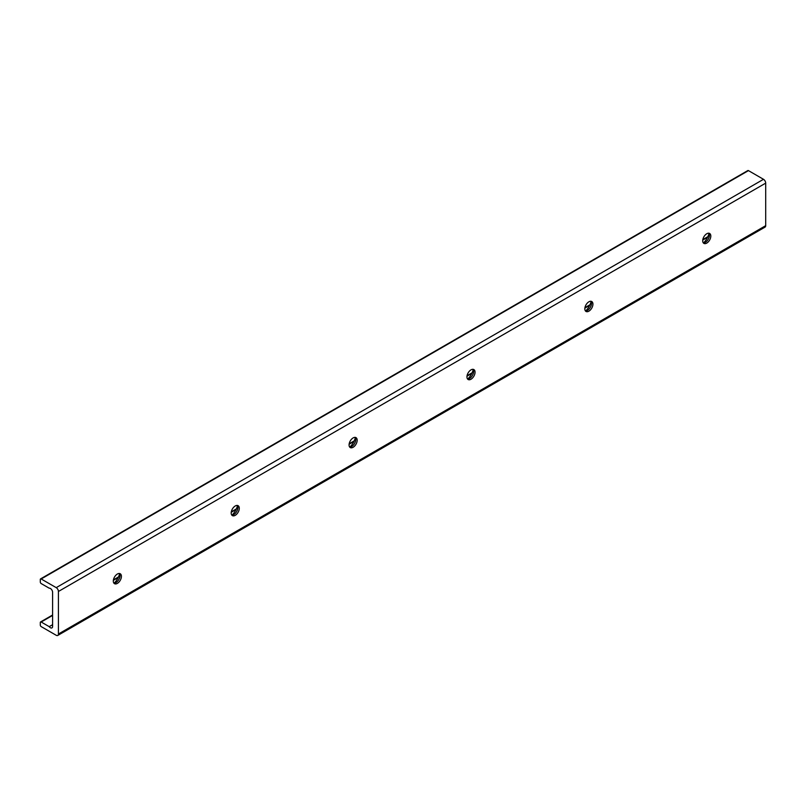 <?xml version="1.0" encoding="UTF-8"?>
<svg xmlns="http://www.w3.org/2000/svg" width="806" height="806" viewBox="0 0 806 806"><rect width="100%" height="100%" fill="white"/><g stroke="black" fill="none" stroke-linecap="round" stroke-linejoin="round"><path stroke-width="1.21" d="M703.567 242.848A11.979 6.922 120 0 0 708.998 233.448M708.837 233.206A5.733 3.305 -60 0 1 709.411 235.281A5.733 3.305 -60 0 1 705.361 242.294A5.733 3.305 -60 0 1 703.285 242.838M706.761 243.1A5.733 3.305 -60 0 1 703.9 243.392A5.733 3.305 -60 0 1 703.013 238.798A5.733 3.305 -60 0 1 706.761 233.75A5.733 3.305 -60 0 1 709.623 233.458A5.733 3.305 -60 0 1 710.499 238.052A5.733 3.305 -60 0 1 706.761 243.1M585.69 310.904A11.979 6.922 120 0 0 591.11 301.504M590.959 301.263A5.733 3.305 -60 0 1 591.533 303.338A5.733 3.305 -60 0 1 587.483 310.35A5.733 3.305 -60 0 1 585.398 310.894M588.884 311.166A5.733 3.305 -60 0 1 586.012 311.448A5.733 3.305 -60 0 1 585.136 306.854A5.733 3.305 -60 0 1 588.884 301.807A5.733 3.305 -60 0 1 591.745 301.525A5.733 3.305 -60 0 1 592.622 306.109A5.733 3.305 -60 0 1 588.884 311.166M467.812 378.961A11.979 6.922 120 0 0 473.233 369.561M473.082 369.319A5.733 3.305 -60 0 1 473.656 371.395A5.733 3.305 -60 0 1 469.606 378.407A5.733 3.305 -60 0 1 467.52 378.951M471.006 379.223A5.733 3.305 -60 0 1 468.135 379.505A5.733 3.305 -60 0 1 467.258 374.911A5.733 3.305 -60 0 1 471.006 369.863A5.733 3.305 -60 0 1 473.868 369.581A5.733 3.305 -60 0 1 474.744 374.165A5.733 3.305 -60 0 1 471.006 379.223M349.935 447.018A11.979 6.922 120 0 0 355.355 437.618M355.204 437.376A5.733 3.305 -60 0 1 355.778 439.451A5.733 3.305 -60 0 1 351.718 446.464A5.733 3.305 -60 0 1 349.643 447.008M353.119 447.28A5.733 3.305 -60 0 1 350.257 447.562A5.733 3.305 -60 0 1 349.381 442.968A5.733 3.305 -60 0 1 353.119 437.92A5.733 3.305 -60 0 1 355.99 437.638A5.733 3.305 -60 0 1 356.867 442.222A5.733 3.305 -60 0 1 353.119 447.28M232.047 515.074A11.979 6.922 120 0 0 237.478 505.674M237.317 505.433A5.733 3.305 -60 0 1 237.891 507.508A5.733 3.305 -60 0 1 233.841 514.52A5.733 3.305 -60 0 1 231.765 515.064M235.241 515.336A5.733 3.305 -60 0 1 232.38 515.618A5.733 3.305 -60 0 1 231.503 511.024A5.733 3.305 -60 0 1 235.241 505.977A5.733 3.305 -60 0 1 238.113 505.694A5.733 3.305 -60 0 1 238.989 510.279A5.733 3.305 -60 0 1 235.241 515.336M114.17 583.131A11.979 6.922 120 0 0 119.6 573.731M119.439 573.499A5.733 3.305 -60 0 1 120.013 575.565A5.733 3.305 -60 0 1 115.963 582.577A5.733 3.305 -60 0 1 113.888 583.121M117.364 583.393A5.733 3.305 -60 0 1 114.502 583.675A5.733 3.305 -60 0 1 113.616 579.081A5.733 3.305 -60 0 1 117.364 574.033A5.733 3.305 -60 0 1 120.225 573.751A5.733 3.305 -60 0 1 121.112 578.335A5.733 3.305 -60 0 1 117.364 583.393M52.602 620.862L52.602 592.309A3.123 1.803 -120 0 0 51.463 589.418A3.123 1.803 -120 0 0 49.216 588.199L41.187 583.564A1.249 0.725 60 0 1 40.3 582.033L40.3 579.474A1.249 0.725 60 0 1 40.562 578.899A1.249 0.725 60 0 1 41.187 578.97L56.218 587.645A3.123 1.803 60 0 1 58.425 591.473L58.425 634.01A3.123 1.803 60 0 1 57.78 635.44A3.123 1.803 60 0 1 56.218 635.279L41.187 626.605A1.249 0.725 60 0 1 40.3 625.073L40.3 622.524A1.249 0.725 60 0 1 40.562 621.95A1.249 0.725 60 0 1 41.187 622.01L49.216 626.655A3.123 1.803 -120 0 0 51.957 627.874A3.123 1.803 -120 0 0 52.602 626.443L52.602 620.862M57.78 635.44L765.055 227.101A3.123 1.803 -120 0 0 765.7 225.67L765.7 183.133A3.123 1.803 -120 0 0 763.494 179.305L748.462 170.62A1.249 0.725 -120 0 0 747.837 170.56L40.562 578.899M52.602 624.69L49.216 626.655M748.462 170.62L41.187 578.97M763.494 179.305L56.218 587.645M765.7 183.133L58.425 591.473M765.7 225.67L58.425 634.01M707.608 237.256L702.751 240.057M589.73 305.313L584.874 308.114M471.842 373.369L466.996 376.17M353.965 441.426L349.109 444.227M236.087 509.483L231.231 512.284M118.21 577.539L113.354 580.34M52.602 615.421L41.187 622.01M707.88 236.682L702.822 239.594M590.002 304.739L584.944 307.65M472.115 372.795L467.067 375.707M354.237 440.852L349.189 443.763M236.359 508.908L231.302 511.82M118.482 576.965L113.424 579.877M52.602 614.998L40.562 621.95"/></g></svg>

